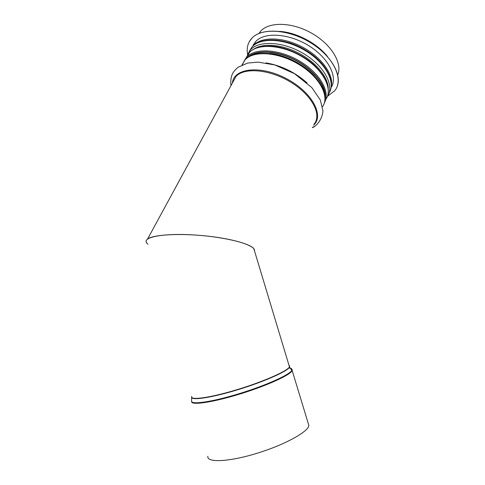 <?xml version="1.0" encoding="UTF-8"?>
<svg xmlns="http://www.w3.org/2000/svg" width="485" height="485" viewBox="0 0 485 485"><rect width="100%" height="100%" fill="white"/><g stroke="black" fill="none" stroke-linecap="round" stroke-linejoin="round"><path stroke-width="0.73" d="M147.955 244.216C145.621 242.336 145.494 240.608 147.579 239.026C153.381 234.516 180.953 233.061 208.398 236.201C235.874 239.299 255.668 245.956 254.467 250.769L253.861 248.763C250.108 243.124 221.402 236.359 191.781 234.825C162.111 233.218 141.911 237.371 146.773 243.046M207.883 456.294C206.434 462.848 228.647 461.999 256.717 453.384C284.774 444.842 308.618 431.608 308.842 425.43L308.23 423.393M312.57 127.306L315.092 126.112C319.718 122.178 322.343 117.115 322.968 110.913L320.306 99.965L311.831 87.591L294.45 73.653L274.837 64.96L258.135 62.122L247.683 63.05L238.026 67.269C232.939 71.932 230.132 75.139 230.933 85.736M312.558 127.331L314.292 126.827M258.96 33.441L260.475 31.41C268.793 21.552 291.97 21.934 311.709 33.229C331.516 44.414 342.659 63.353 337.748 74.902M253.528 44.414L252.746 46.22M336.699 87.579C342.719 75.545 331.267 54.884 309.551 42.037C287.92 29.082 261.87 27.7 252.139 37.903L249.29 41.692M327.508 96.315L334.802 90.671C343.768 79.728 334.432 58.103 312.34 43.838C290.351 29.452 262.258 27.227 252.109 37.951L251.466 38.636C247.738 42.971 246.453 48.251 247.623 54.484M331.158 87.5C338.045 77.163 328.727 58.127 309.097 45.905C289.557 33.574 265.156 31.786 256.068 41.134L252.6 46.366M291.273 369.697L290.988 369.279M191.648 401.513C190.781 405.599 212.818 402.423 240.299 393.899C267.775 385.423 291.291 374.523 292.146 370.455C292.4 369.582 291.873 368.982 290.557 368.642M191.672 397.076L191.581 401.028C190.805 404.993 212.036 401.992 238.966 393.741C265.883 385.533 289.733 374.747 291.752 370.401C292.443 369.067 291.576 368.267 289.163 367.994M191.666 397.173C191.254 400.786 212.109 397.627 238.256 389.588C264.38 381.592 287.484 371.267 289.545 367.151L289.309 365.52M191.727 396.457C189.702 400.677 210.642 397.767 237.826 389.437C264.992 381.155 288.739 370.401 289.618 366.533L289.254 365.332M232.885 82.153L235.928 76.551C244.264 67.021 270.193 69.337 291.236 82.48C312.382 95.503 322.076 114.915 314.025 124.227M147.579 239.026L232.927 82.056M232.382 83.08C233.594 68.173 260.354 64.881 286.114 78.479C311.976 91.865 324.617 115.563 313.565 125.209M266.071 62.911C281.355 65.554 295.032 72.223 307.108 82.929M242.039 64.929L244.937 59.982C253.34 50.228 278.542 51.931 299.178 64.626C319.906 77.206 329.861 96.679 322.531 106.718M269.909 53.423C285.18 54.805 303.913 64.335 314.383 76.012M266.665 46.263C281.997 45.044 304.046 54.344 316.39 67.324M253.8 49.149C262.997 42.892 281.918 44.359 298.802 53.217C315.705 62.038 327.793 76.745 328.218 87.93M253.661 49.221C262.821 42.868 281.833 44.305 298.808 53.211C315.802 62.08 327.915 76.885 328.242 88.088M247.696 54.308L250.381 49.973C258.875 40.006 283.998 41.48 304.447 54.138C324.992 66.681 334.735 86.312 327.333 96.576M249.29 51.368L251.982 47.033C260.439 37.096 285.198 38.37 305.526 50.779C325.95 63.068 335.99 82.589 329.06 93.108M279.536 31.379C296.39 32.319 317.329 43.401 327.678 56.775M325.077 96.951C326.078 85.633 313.528 69.531 295.232 60.037C276.971 50.482 256.674 49.537 248.284 57.115M247.089 57.97L247.623 57.43C255.862 49.264 277.074 50.155 295.953 60.267C314.88 70.301 327.236 87.215 325.095 98.491M324.429 102.705C330.576 92.368 320.397 73.635 300.415 61.571C280.518 49.397 256.256 47.475 247.326 56.472L244.234 60.819M245.659 59.225L249.678 52.15C258.82 42.85 283.901 45.044 303.877 57.782C323.944 70.416 333.153 89.61 325.72 99.564M325.259 100.177L324.908 100.613M253.837 43.899L253.055 45.917M331.279 86.651C334.08 75.175 322.143 57.757 303.137 47.451C284.174 37.072 262.512 36.29 254.043 44.856L253.315 45.614L255.334 41.904M309.539 52.641C303.131 48.251 296.299 44.911 289.042 42.638M308.842 425.43L292.146 370.455L289.545 367.151L253.861 248.763M312.376 127.719L313.255 127.252M242.318 64.808L244.937 59.982C253.703 49.706 278.972 51.434 299.445 64.044C320.009 76.545 330.042 96.072 322.525 106.706M329.079 93.059C336.16 81.989 326.041 62.426 305.774 50.216C285.598 37.897 260.778 36.605 251.982 47.033L247.502 54.811M259.487 33.222L260.475 31.41M251.224 55.52C260.166 49.906 278.42 51.465 294.916 60.007C311.425 68.512 323.543 82.608 324.562 93.381M325.72 99.558C333.237 89.307 323.986 70.082 303.998 57.497C284.101 44.802 259.008 42.595 249.69 52.125L244.246 60.807"/></g></svg>
